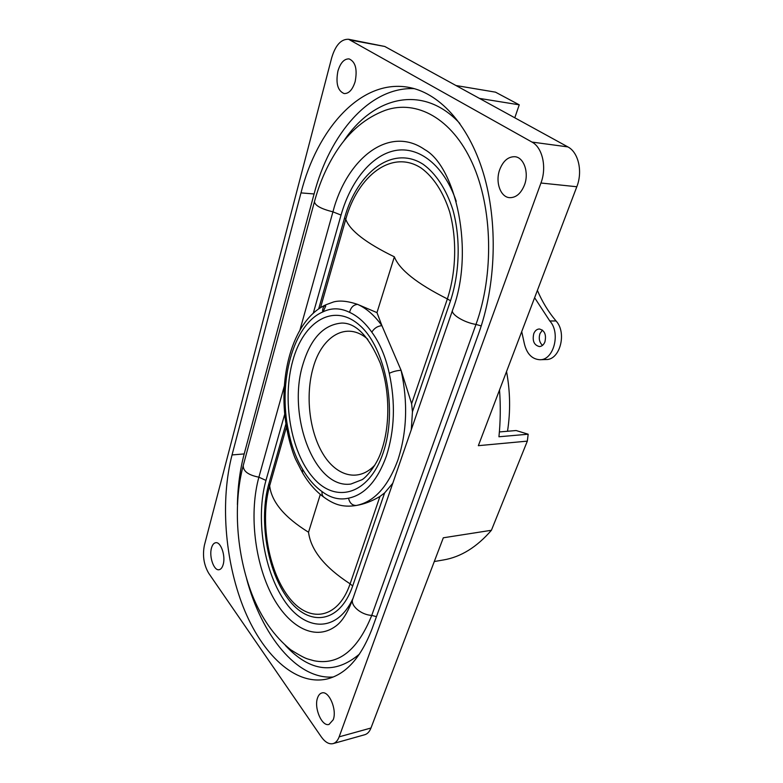 <?xml version="1.0" encoding="UTF-8"?>
<svg xmlns="http://www.w3.org/2000/svg" width="783" height="783" viewBox="0 0 783 783"><rect width="100%" height="100%" fill="white"/><g stroke="black" fill="none" stroke-linecap="round" stroke-linejoin="round"><path stroke-width="1.17" d="M506.542 371.524C510.262 391.598 510.585 411.515 507.511 431.257M499.378 431.942L516.124 430.533L528.173 434.213L527.331 441.132L491.411 530.277L443.315 537.794L370.976 728.014C369.537 731.674 367.472 733.916 364.78 734.718L333.088 743.615C329.066 744.506 325.111 742.235 321.236 736.793L208.718 573.273C203.825 564.876 202.386 555.548 204.392 545.281L331.689 57.795C335.496 45.15 341.134 38.974 348.601 39.277L531.98 142.075C542.531 147.547 546.945 167.396 540.945 183.016L339.147 736.842C337.747 740.571 335.731 742.822 333.088 743.615M411.29 429.691L412.445 411.78L411.613 403.705L401.082 370.271C396.619 370.594 392.674 371.622 389.259 373.354C385.667 356.842 379.853 343.111 371.808 332.168C365.054 322.645 357.645 316.038 349.6 312.358C340.292 307.797 331.326 307.68 322.694 312.006C322.371 308.443 323.516 305.996 326.139 304.685L333.441 301.993C339.587 300.241 347.632 301.024 357.567 304.362L376.975 312.623L381.908 325.64C377.582 326.051 374.215 328.234 371.808 332.168M499.671 169.754C503.117 160.887 508.206 156.541 514.92 156.717C523.905 157.334 529.2 172.671 524.502 184.905C521.008 193.509 516.056 197.756 509.635 197.668C500.474 197.228 495.13 182.038 499.671 169.754M337.913 71.077C340.448 62.787 344.168 58.725 349.091 58.901C355.482 61.73 357.508 69.296 355.149 81.598C352.565 89.732 348.905 93.725 344.138 93.559C337.698 90.838 335.623 83.35 337.913 71.077M317.604 697.761C318.564 695.079 319.983 693.474 321.882 692.955C328.929 690.42 337.258 709.848 333.206 719.773L329.066 724.412C321.872 726.967 313.689 707.636 317.604 697.761M211.479 548.031C212.369 544.841 213.769 543.069 215.658 542.727C220.767 541.464 225.817 555.959 223.175 564.533C222.284 567.636 220.914 569.358 219.083 569.721C213.906 570.973 208.924 556.576 211.479 548.031M348.601 39.277L384.776 46.471L567.861 146.901C578.48 152.274 582.885 171.585 576.817 186.746L478.344 445.674L527.331 441.132M353.045 598.3C336.7 633.594 304.626 631.362 284.053 600.199C263.254 569.349 255.61 517.025 265.966 480.419L284.758 414.021M322.694 312.006C292.93 324.661 277.779 382.574 288.516 431.09C291.305 445.605 296.013 458.349 302.63 469.311C308.228 478.922 314.707 486.351 322.067 491.587C321.735 494.23 322.439 496.168 324.182 497.401C328.938 500.846 333.499 503.263 337.864 504.634C343.316 506.307 349.463 506.581 356.304 505.466C364.164 504.174 372.052 501.169 379.951 496.451L384.61 492.928L392.782 483.258M318.661 308.933L344.598 217.85L345.763 219.279L320.511 307.699M344.598 217.85C357.077 172.524 392.596 144.512 423.192 164.322C435.837 173.434 446.32 189.3 452.907 209.893C460.727 238.286 459.758 272.494 450.519 300.789L447.377 298.91C456.195 271.779 457.106 239.05 449.648 211.841C443.354 192.109 433.342 176.87 421.234 168.091C391.98 148.946 357.811 175.656 345.763 219.279C349.844 230.545 366.043 243.053 394.358 256.824L376.975 312.623M286.49 426.872L269.665 485.803C259.917 519.814 267.855 569.221 287.987 596.117C307.905 623.464 337.669 620.371 350.118 583.844L352.683 585.987L384.61 492.928M320.316 494.435L308.531 532.234C310.841 550.155 324.71 567.362 350.118 583.844L379.951 496.451M394.358 256.824C399.34 269.616 417.006 283.652 447.377 298.91L411.613 403.705M372.15 628.602C361.032 657.563 345.949 674.378 326.922 679.027C294.956 686.143 261.737 653.883 243.18 606.835C224.613 559.522 220.326 500.19 232.042 454.943L300.985 192.892C316.958 129.675 360.082 79.465 407.375 87.119C438.255 91.963 468.273 123.469 483.277 172.847C498.203 222.215 496.089 285.452 478.501 333.979L372.15 628.602M414.334 88.645C369.282 86.58 329.555 134.51 314.081 193.959L244.198 453.915C240.029 469.604 237.758 486.507 237.396 504.614M246.576 578.617C261.385 634.68 296.894 679.889 333.206 677.001M313.278 313.22L341.045 215.071C350.549 181.539 371.201 155.298 395.063 150.581C418.856 145.932 444.108 165.242 456.244 201.348M322.067 491.587C330.622 498.037 339.45 500.229 348.543 498.174C349.639 503.048 352.223 505.485 356.304 505.466C374.068 501.981 387.918 486.879 397.852 460.159C406.974 432.128 408.051 402.168 401.082 370.271L381.908 325.64C374.489 315.353 366.375 308.257 357.567 304.362C353.417 304.802 350.764 307.474 349.6 312.358M288.516 431.09L287.518 432.226C289.514 442.561 293.468 454.845 295.69 459.474L302.365 472.443M302.63 469.311L302.492 472.678C308.492 483.023 315.627 491.195 323.898 497.205M491.411 530.277C476.847 547.111 460.893 556.997 443.54 559.943L434.281 561.538M499.525 389.973C500.689 405.78 500.494 421.371 498.937 436.767L528.173 434.213M533.781 333.627C535.014 330.68 536.864 329.134 539.321 328.977C544.665 330.387 546.524 334.723 544.89 341.975C543.647 344.863 541.826 346.399 539.428 346.566C534.045 345.195 532.166 340.879 533.781 333.627M542.511 345.362C539.35 342.386 538.508 338.452 539.986 333.558L542.433 330.083M534.613 297.716L549.813 320.981C560.922 332.912 553.689 360.327 539.879 359.73C531.853 359.191 526.636 353.652 524.228 343.13L521.723 331.601M537.392 290.395C542.286 301.856 548.511 312.045 556.057 320.971C567.176 332.844 559.923 360.121 546.084 359.534L539.879 359.73M519.246 104.824L495.482 92.159L455.96 85.523L479.441 98.404L519.246 104.824L514.783 117.793M323.076 311.849L325.738 306.075M350.853 484.051C314.306 489.277 286.921 415.107 302.972 364.203C310.812 338.315 323.731 324.602 341.731 323.066C355.962 322.85 368.783 336.171 380.195 363.009C389.699 389.308 390.316 424.415 381.918 449.344C377.416 465.171 365.387 478.198 361.893 479.764L350.853 484.051M383.171 452.799C368.891 495.287 335.271 503.87 313.063 477.591C290.591 451.85 281.88 399.604 292.813 360.62C303.403 321.412 333.685 302.199 359.593 325.278C385.735 347.701 397.823 410.625 383.171 452.799M367.844 339.293C347.006 320.648 321.803 335.917 313.151 367.785C305.243 395.121 309.236 431.041 322.86 453.7C336.396 476.416 358.731 482.582 374.949 464.975M348.543 498.174C364.79 494.778 377.406 480.752 386.391 456.088C394.642 430.259 395.601 402.677 389.259 373.354M308.531 532.234C284.503 517.357 271.554 501.883 269.665 485.803L268.823 483.894C258.713 519.266 266.934 570.533 287.86 598.564C308.551 627.066 339.626 624.061 352.683 585.987M268.823 483.894L285.971 423.691M450.519 300.789L412.445 411.78M384.776 46.471L351.087 40.197M567.861 146.901L531.98 142.075M576.817 186.746L540.945 183.016M370.976 728.014L339.147 736.842M244.198 453.915L232.042 454.943M314.081 193.959L300.985 192.892M341.045 215.071L332.932 211.85C346.693 158.802 388.916 124.536 424.738 149.592C455.735 166.583 475.027 251.412 452.623 310.009C450.186 313.993 463.918 322.567 475.986 324.426L371.749 615.389L376.457 616.661M299.958 330.015L332.932 211.85C321.128 208.904 314.962 205.508 314.453 201.681C319.533 182.958 326.883 166.113 336.514 151.148C349.443 131.231 365.749 117.607 385.402 110.266C416.429 99.461 451.889 118.096 472.276 163.03C492.664 207.857 494.083 274.432 475.986 324.426L481.242 325.934M452.496 310.401L352.83 598.926C349.776 605.132 360.865 614.929 371.749 615.389C357.616 650.428 338.373 665.55 314.012 660.744L307.964 659.041C305.076 658.288 299.292 655.185 290.62 649.714C274.236 636.334 261.424 618.041 252.185 594.826C236.397 554.403 232.884 504.428 243.239 465.533L314.375 201.955M343.551 141.38C372.63 96.955 422.663 83.125 459.836 123.45M265.966 480.419L258.889 477.18C248.299 475.095 243.082 471.219 243.239 465.533M352.83 598.926C347.789 612.59 342.073 621.692 335.662 626.224C313.895 642.197 286.431 625.5 270.252 591.86C253.995 558.171 249.444 511.319 258.889 477.18L284.317 386.078M285.472 645.535C310.234 672.02 334.928 674.848 359.544 654.011M556.057 320.971L549.813 320.981M326.139 304.685C291.638 320.051 276.468 380.783 287.498 432.138"/></g></svg>
